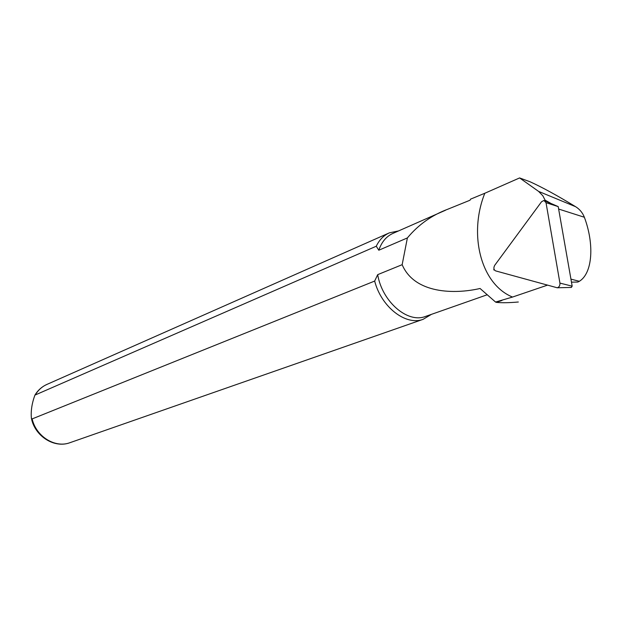 <?xml version="1.0" encoding="UTF-8"?>
<svg xmlns="http://www.w3.org/2000/svg" width="622" height="622" viewBox="0 0 622 622"><rect width="100%" height="100%" fill="white"/><g stroke="black" fill="none" stroke-linecap="round" stroke-linejoin="round"><path stroke-width="0.93" d="M571.47 282.155L577.815 282.046L579.354 281.3C592.634 273.175 594.476 244.244 584.369 217.257C582.589 212.724 579.665 209.202 575.591 206.691C557.506 195.666 542.345 187.362 530.107 181.787L519.603 177.931L538.621 191.413L575.591 206.691M501.923 300.48L496.387 302.362L495.555 302.051L512.512 297.059L547.267 285.218M518.32 302.004C509.014 302.821 501.705 302.945 496.387 302.362M494.443 270.034L493.697 269.824L494.078 269.31M544.732 200.681L545.113 200.167L542.835 195.774L538.621 191.413M512.512 297.052C480.72 284.098 468.366 234.253 484.818 193.248L519.603 177.931M550.229 202.997L545.113 200.167M431.45 314.351L423.131 319.319C405.878 326.014 381.372 307.144 374.662 281.066L32.142 418.909L31.403 418.303C30.727 411.056 31.901 403.328 34.918 395.11L376.271 246.226C379.373 239.789 383.766 235.326 389.426 232.83L398.539 230.933M425.759 316.349L425.409 316.474C407.628 323.549 382.188 301.756 377.686 274.652L374.662 281.066M376.271 246.226L378.798 250.231C381.644 241.935 386.386 236.313 393.026 233.359L445.577 210.205M495.555 302.051L480.067 288.484C454.612 294.393 414.563 293.864 402.154 264.684L377.686 274.652M378.798 250.231L407.387 237.923C418.349 224.736 431.847 215.158 447.887 209.179L470.038 200.214L470.559 199.149L484.818 193.248M402.154 264.684L407.387 237.923M493.697 269.824L494.327 269.847M495.586 270.881L557.226 287.776C559.186 287.146 560.088 285.584 559.932 283.103L546.023 202.686L543.947 200.447L541.537 201.761L494.708 265.33C493.386 267.895 493.681 269.746 495.586 270.881M571.206 287.411L572.178 286.174L558.206 206.605L545.074 200.906M570.942 279.13L579.354 281.3M558.634 209.039L584.369 217.257M423.131 319.319L69.858 442.724C55.086 448.299 36.123 436.558 32.142 418.909M35.47 394.573C38.401 389.877 42.273 386.464 47.109 384.334C42.001 386.589 37.942 390.188 34.918 395.11M546.023 202.686L558.206 206.605M559.932 283.103L572.178 286.174M69.858 442.724C54.301 448.555 34.894 436.232 31.403 418.303M389.053 232.993L47.109 384.334M487.283 294.742L425.409 316.474M571.455 287.426L557.226 287.776"/></g></svg>
